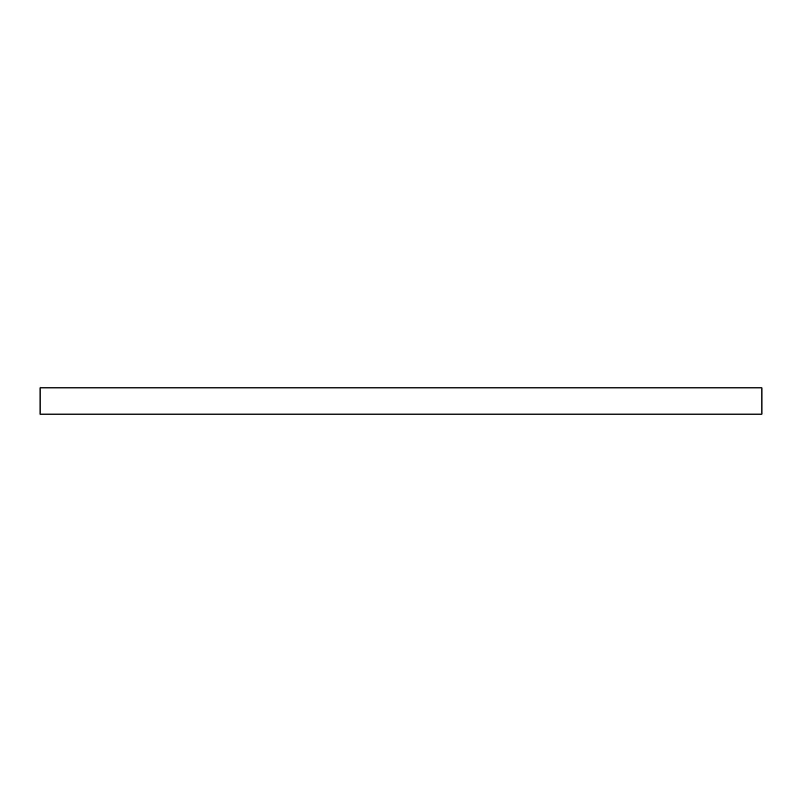 <?xml version="1.0" encoding="UTF-8"?>
<svg xmlns="http://www.w3.org/2000/svg" width="802" height="802" viewBox="0 0 802 802"><rect width="100%" height="100%" fill="white"/><g stroke="black" fill="none" stroke-linecap="round" stroke-linejoin="round"><path stroke-width="1.2" d="M761.9 414.143L40.1 414.143L40.1 387.857L761.9 387.857L761.9 414.143"/></g></svg>
